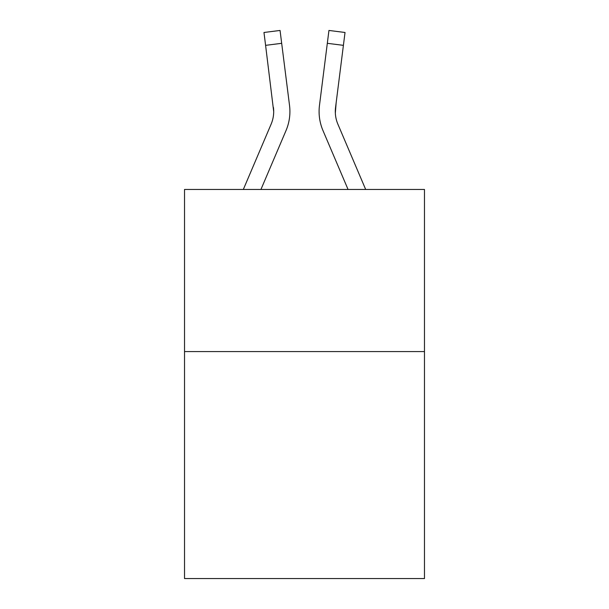 <?xml version="1.0" encoding="UTF-8"?>
<svg xmlns="http://www.w3.org/2000/svg" width="609" height="609" viewBox="0 0 609 609"><rect width="100%" height="100%" fill="white"/><g stroke="black" fill="none" stroke-linecap="round" stroke-linejoin="round"><path stroke-width="0.91" d="M424.473 351.583L424.473 578.55L184.527 578.55L184.527 189.46L424.473 189.46L424.473 351.583L184.527 351.583M260.941 189.46L286.024 130.562A48.636 48.636 0 0 0 289.526 105.41L281.678 43.315L265.593 45.348L263.971 32.483L280.056 30.45L281.678 43.315M243.326 189.46L271.104 124.213A32.422 32.422 0 0 0 273.7 111.569L265.593 45.348M289.283 103.469L289.526 105.41M348.059 189.46L322.976 130.562A48.636 48.636 0 0 1 319.474 105.41L328.944 30.45L345.029 32.483L343.407 45.348L327.322 43.315M365.674 189.46L337.896 124.213A32.422 32.422 0 0 1 335.559 107.443L335.338 113.091L335.559 107.443L335.338 113.091L335.559 107.443L335.338 113.091L335.559 107.443L335.338 113.091L335.559 107.443L335.338 113.091L335.559 107.443L335.338 113.091L335.559 107.443L335.338 113.091L335.559 107.443L335.338 113.091L335.559 107.443L335.338 113.091L335.559 107.443L335.338 113.091L335.559 107.443L335.338 113.091L335.559 107.443L335.338 113.091L335.559 107.443L335.338 113.091L335.559 107.443L335.338 113.091L335.559 107.443L335.338 113.091L335.559 107.443L335.338 113.091L335.559 107.443L335.338 113.091L335.559 107.443L343.407 45.348M271.104 124.213A32.422 32.422 0 0 0 273.7 111.569A32.422 32.422 0 0 1 271.104 124.213A32.422 32.422 0 0 0 273.7 111.569A32.422 32.422 0 0 1 271.104 124.213A32.422 32.422 0 0 0 273.7 111.569A32.422 32.422 0 0 1 271.104 124.213A32.422 32.422 0 0 0 273.7 111.569A32.422 32.422 0 0 1 271.104 124.213A32.422 32.422 0 0 0 273.7 111.569A32.422 32.422 0 0 1 271.104 124.213A32.422 32.422 0 0 0 273.7 111.569A32.422 32.422 0 0 1 271.104 124.213A32.422 32.422 0 0 0 273.7 111.569A32.422 32.422 0 0 1 271.104 124.213A32.422 32.422 0 0 0 273.7 111.569A32.422 32.422 0 0 1 271.104 124.213A32.422 32.422 0 0 0 273.7 111.569A32.422 32.422 0 0 1 271.104 124.213A32.422 32.422 0 0 0 273.7 111.569A32.422 32.422 0 0 1 271.104 124.213A32.422 32.422 0 0 0 273.7 111.569A32.422 32.422 0 0 1 271.104 124.213A32.422 32.422 0 0 0 273.7 111.569A32.422 32.422 0 0 1 271.104 124.213A32.422 32.422 0 0 0 273.7 111.569A32.422 32.422 0 0 1 271.104 124.213A32.422 32.422 0 0 0 273.7 111.569A32.422 32.422 0 0 1 271.104 124.213A32.422 32.422 0 0 0 273.7 111.569A32.422 32.422 0 0 1 271.104 124.213A32.422 32.422 0 0 0 273.7 111.569A32.422 32.422 0 0 1 271.104 124.213A32.422 32.422 0 0 0 273.7 111.569A32.422 32.422 0 0 1 271.104 124.213A32.422 32.422 0 0 0 273.7 111.569A32.422 32.422 0 0 1 271.104 124.213A32.422 32.422 0 0 0 273.7 111.569A32.422 32.422 0 0 1 271.104 124.213A32.422 32.422 0 0 0 273.7 111.569L273.441 107.443A32.422 32.422 0 0 1 271.104 124.213M336.16 102.662L335.338 113.091L335.559 107.443A32.422 32.422 0 0 0 337.896 124.213A32.422 32.422 0 0 1 335.559 107.443L335.338 113.091L335.559 107.443A32.422 32.422 0 0 0 337.896 124.213A32.422 32.422 0 0 1 335.559 107.443L335.3 111.569M319.146 113.883L319.093 111.485M319.474 105.41L319.717 103.469M335.338 113.091L335.559 107.443"/></g></svg>
